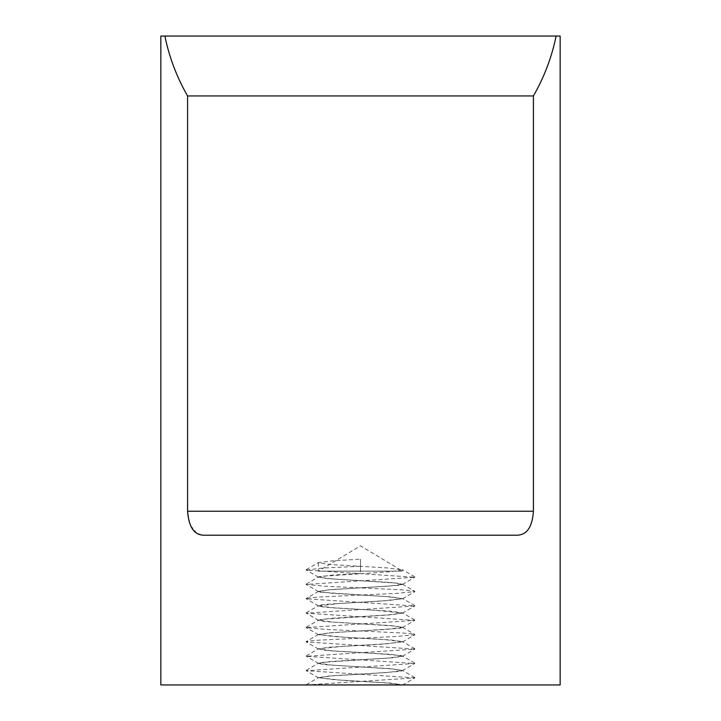 <?xml version="1.0" encoding="UTF-8"?>
<svg xmlns="http://www.w3.org/2000/svg" width="721" height="721" viewBox="0 0 721 721"><rect width="100%" height="100%" fill="white"/><g stroke="black" fill="none" stroke-linecap="round" stroke-linejoin="round"><path stroke-width="0.54" stroke-dasharray="3.6 2.7" d="M306.037 684.95L414.872 677.884L402.669 684.95L306.001 684.95L402.615 684.95L391.061 683.093L333.138 679.624L318.412 677.65L329.948 675.901L387.988 672.423L402.561 670.458L390.989 668.718L332.796 665.222L318.421 663.275L330.092 661.527L388.358 658.03L402.633 656.083L390.881 654.335L332.66 650.838L318.312 648.9L330.065 647.152L388.114 643.664L402.688 641.708L391.025 639.969L333.12 636.49L318.367 634.516L329.93 632.777L387.88 629.307L402.579 627.333L391.034 625.594L332.949 622.106L318.439 620.141L330.038 618.402L388.268 614.905L402.588 612.958L390.899 611.21L332.624 607.713L318.529 605.964L321.368 604.901L330.11 604.027L388.286 600.53L402.516 598.781L390.971 596.844L332.985 593.356L318.502 591.617L329.957 589.652L387.853 586.182L402.426 584.443L391.07 582.469L333.093 578.99L318.628 577.251L330.678 575.223L360.5 573.42L360.5 559.163L360.5 571.14L318.376 571.14L402.624 571.14L360.5 571.14L360.5 573.42M414.872 677.884L306.209 670.701L414.737 663.509L306.236 656.299L414.836 649.098L306.083 641.915L308.903 641.014L319.565 640.122L396.162 636.535L414.926 634.741L412.178 633.849L401.786 632.957L325.216 629.37L306.155 627.576L414.764 620.384L306.263 613.183L414.782 605.982L306.128 598.781L308.885 597.889L319.655 596.988L396.415 593.401L414.926 591.608L412.115 590.706L401.534 589.814L324.991 586.227L306.101 584.443L414.818 577.26L306.263 570.068L323.242 568.013L360.5 566.291M306.2 584.091L318.601 576.899L320.854 576.331L389.457 571.807L402.651 569.941L387.925 567.977L329.984 564.498L318.294 562.759L332.066 560.857L360.473 559.163M318.601 576.899L326.649 578.593L397.037 583.118L402.561 584.316L398.208 585.389L328.181 589.913L318.583 591.31L320.079 592.175L387.619 596.7L402.669 598.691L379.444 601.224L339.411 603.486L318.312 605.883L322.918 606.947L335.301 608.01L374.929 610.272L402.624 613.075L391.197 614.806L321.755 619.33L318.43 620.258L325.243 621.592L395.748 626.116L402.57 627.45L399.245 628.379L329.812 632.903L318.376 634.633L346.062 637.427L385.699 639.689L402.688 641.825L381.598 644.223L341.565 646.485L318.592 648.747L322.386 650.009L333.372 651.009L372.604 653.271L400.921 655.533L402.606 656.2L392.828 657.795L322.792 662.32L318.439 663.383L323.954 664.582L394.342 669.106L402.588 670.575L400.146 671.368L370.233 673.639L331.543 675.901L318.349 677.758L343.782 680.426L383.698 682.688L402.453 684.743M160.837 684.95L560.163 684.95M560.163 36.05L556.125 36.05C551.763 57.229 544.193 77.201 533.414 95.947L533.414 511.243C532.233 527.06 526.817 535.045 517.155 535.207L203.845 535.207L197.031 533.387M196.95 533.342L190.218 525.104L187.586 511.243L187.586 95.947C176.807 77.201 169.237 57.229 164.875 36.05L160.837 36.05M187.586 95.947L533.414 95.947M556.125 36.05L164.875 36.05M517.155 535.207L203.845 535.207L517.155 535.207M187.586 511.243L533.414 511.243M318.592 677.884L306.209 670.701M402.372 670.683L414.737 663.509M318.619 663.482L306.236 656.299M402.444 656.281L414.836 649.098M318.493 649.089L306.083 641.915M402.516 641.924L414.926 634.741M318.547 634.75L306.155 627.576M402.39 627.567L414.764 620.384M318.637 620.366L306.263 613.183M402.399 613.165L414.782 605.982M318.529 605.964L306.128 598.781M402.516 598.781L414.926 591.608M318.502 591.617L306.101 584.443M402.426 584.443L414.818 577.26M318.628 577.251L306.263 570.068M318.376 562.759L318.376 571.14L360.5 545.833L402.624 571.14L402.624 569.941M306.137 684.743L318.538 677.569M414.818 677.578L402.39 670.368M306.263 670.341L318.628 663.158M414.728 663.104L402.417 655.966M306.182 655.921L318.502 648.792M414.908 648.801L402.507 641.627M306.236 627.216L318.619 620.024M414.746 619.961L402.444 612.841M306.191 612.787L318.484 605.676M414.872 605.667L402.489 598.502M414.782 576.845L402.471 569.716M306.191 569.653L318.475 562.56M402.372 584.1L414.746 591.283M318.583 591.31L306.2 598.484M402.381 627.234L414.755 634.417M318.556 634.435L306.164 641.618"/><path stroke-width="1.08" d="M556.125 36.05L560.163 36.05L560.163 684.95L160.837 684.95L160.837 36.05L164.875 36.05C169.237 57.229 176.807 77.201 187.586 95.947L187.586 511.243C188.767 527.06 194.183 535.045 203.845 535.207L517.155 535.207C526.952 534.874 532.377 526.889 533.414 511.243L533.414 95.947C544.193 77.201 551.763 57.229 556.125 36.05L164.875 36.05M533.414 95.947L187.586 95.947M533.414 511.243L187.586 511.243"/></g></svg>
